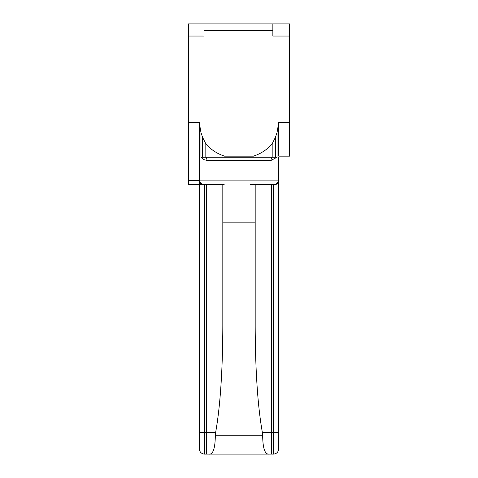 <?xml version="1.0" encoding="UTF-8"?>
<svg xmlns="http://www.w3.org/2000/svg" width="478" height="478" viewBox="0 0 478 478"><rect width="100%" height="100%" fill="white"/><g stroke="black" fill="none" stroke-linecap="round" stroke-linejoin="round"><path stroke-width="0.72" d="M271.014 160.435L206.986 160.435A4.272 3.442 90 0 0 205.827 157.238L277.031 157.238L271.014 160.435A4.272 3.442 90 0 1 272.173 157.238L272.173 143.812L275.447 137.258L277.031 132.579L278.734 122.553L289.525 122.553L289.525 156.163L278.734 156.163L278.734 122.553M224.17 184.389L201.925 184.389A4.272 4.224 180 0 1 199.266 180.475L199.619 180.11A4.272 4.236 90 0 0 203.855 184.389L199.266 184.389L199.266 180.475L188.475 180.475L188.475 36.047L204.01 36.047L204.01 30.574L272.86 30.574L272.86 36.047L289.525 36.047L289.525 122.553M199.619 180.11L278.381 180.11A4.272 4.236 90 0 1 274.145 184.389L253.83 184.389M201.925 184.389L188.475 184.389L188.475 180.475M206.986 160.435L203.52 159.527L200.969 157.238L200.969 132.579L199.266 122.553L199.266 180.475M278.381 180.11L278.734 180.475L278.734 184.389L278.734 180.475A4.272 4.224 180 0 1 276.075 184.389L274.145 184.389M278.734 157.238L278.734 180.475M200.969 157.238L205.827 157.238L205.827 143.812C210.702 149.5 216.94 153.617 224.546 156.163L253.454 156.163C261.06 153.617 267.298 149.5 272.173 143.812M200.969 132.579L202.553 137.258L205.827 143.812M199.266 122.553L188.475 122.553M199.266 184.389L199.266 448.705A5.395 5.395 0 0 0 204.662 454.1L273.338 454.1A5.395 5.395 0 0 0 278.734 448.705L278.734 432.524L273.338 432.524L273.338 184.389L276.075 184.389M272.86 30.574L272.86 23.9L289.525 23.9L289.525 36.047M272.86 23.9L188.475 23.9L188.475 36.047M204.01 23.9L204.01 30.574M250.603 184.389L255.18 184.389L255.18 326.032C255.348 370.97 257.75 406.461 262.374 432.524L262.667 435.225C262.781 448.4 264.943 454.692 269.162 454.1M278.734 432.524L278.734 184.389M199.266 448.705A5.395 5.395 0 0 0 204.662 454.1L208.838 454.1C213.015 454.817 215.178 448.525 215.333 435.225L215.626 432.524C220.25 406.461 222.652 370.97 222.82 326.032L222.82 222.133L255.18 222.133M222.82 184.389L222.82 222.133M277.031 157.238L277.031 132.579M275.447 157.238L275.447 137.258M202.553 157.238L202.553 137.258M271.367 454.1L271.367 432.524L273.338 432.524L273.338 454.1M262.374 432.524L271.367 432.524L271.367 184.389M199.266 432.524L204.662 432.524L204.662 184.389M204.662 454.1L204.662 432.524L206.633 432.524L206.633 454.1M206.633 184.389L206.633 432.524L215.626 432.524M262.667 435.225L215.333 435.225"/></g></svg>
